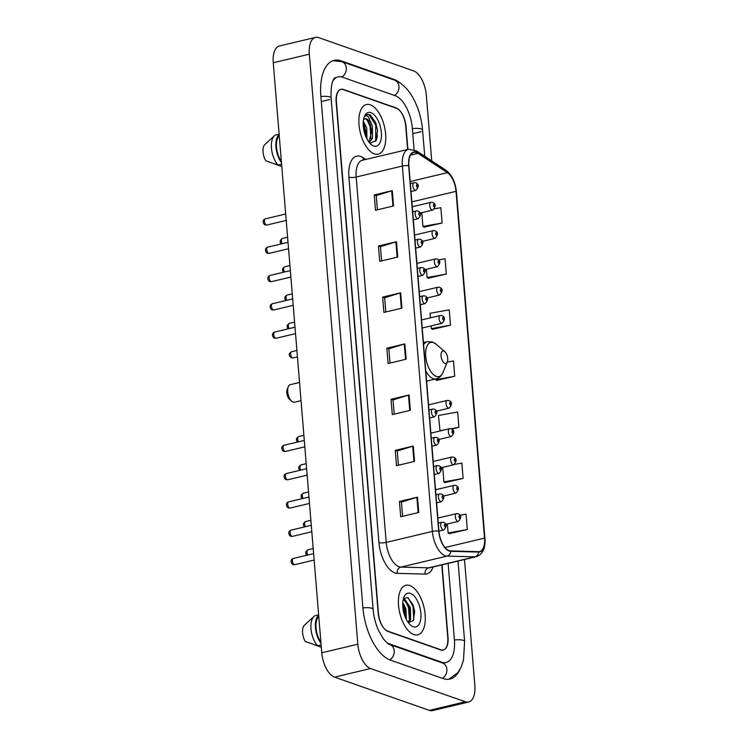 <?xml version="1.0" encoding="UTF-8"?>
<svg xmlns="http://www.w3.org/2000/svg" width="748" height="748" viewBox="0 0 748 748"><rect width="100%" height="100%" fill="white"/><g stroke="black" fill="none" stroke-linecap="round" stroke-linejoin="round"><path stroke-width="1.12" d="M407.632 149.488L405.715 126.178A15.932 7.77 76.6 0 0 396.141 107.927L343.463 89.461A15.932 7.77 76.6 0 0 341.032 89.293A15.932 7.77 76.6 0 0 336.404 101.868L378.441 613.238A15.932 7.77 76.6 0 0 388.025 631.48L440.703 649.947A15.932 7.77 76.6 0 0 443.134 650.124A15.932 7.77 76.6 0 0 447.762 637.539L441.788 564.908M414.111 149.665L412.372 128.506A28.676 13.988 76.6 0 0 395.131 95.669L342.453 77.203A28.676 13.988 76.6 0 0 338.077 76.894A28.676 13.988 76.6 0 0 332.916 80.934M386.968 642.766A28.676 13.988 76.6 0 0 389.035 643.738L441.713 662.214A28.676 13.988 76.6 0 0 446.079 662.522A28.676 13.988 76.6 0 0 454.41 639.877L448.127 563.394M431.727 160.895L426.323 95.202A21.243 10.36 76.6 0 0 413.56 70.873L318.732 37.624A21.243 10.36 76.6 0 0 315.497 37.4A21.243 10.36 76.6 0 0 309.326 54.174L357.834 644.215A21.243 10.36 76.6 0 0 370.606 668.534L465.424 701.783A21.243 10.36 76.6 0 0 468.669 702.007A21.243 10.36 76.6 0 0 474.84 685.233L464.499 559.504M315.497 37.4L279.425 45.993A21.243 10.36 76.6 0 0 273.254 62.767L321.762 652.798A21.243 10.36 76.6 0 0 334.534 677.127L429.352 710.376A21.243 10.36 76.6 0 0 432.596 710.6L468.669 702.007M399.684 82.673A45.665 22.281 76.6 0 0 393.785 79.325L341.107 60.85A45.665 22.281 76.6 0 0 334.141 60.364A45.665 22.281 76.6 0 0 320.873 96.427L362.92 607.797A45.665 22.281 76.6 0 0 390.372 660.091L443.05 678.558A45.665 22.281 76.6 0 0 450.016 679.044A45.665 22.281 76.6 0 0 459.777 669.825M376.244 140.297A21.243 10.36 76.6 0 0 376.291 139.427M413.859 634.585A25.488 12.436 76.6 0 0 417.749 634.856A25.488 12.436 76.6 0 0 424.696 610.966A25.488 12.436 76.6 0 0 409.829 585.544A25.488 12.436 76.6 0 0 405.94 585.273A25.488 12.436 76.6 0 0 398.993 609.162A25.488 12.436 76.6 0 0 413.859 634.585A25.488 12.436 76.6 0 0 417.749 634.856A25.488 12.436 76.6 0 0 424.696 610.966A25.488 12.436 76.6 0 0 409.829 585.544A25.488 12.436 76.6 0 0 405.94 585.273A25.488 12.436 76.6 0 0 398.993 609.162A25.488 12.436 76.6 0 0 413.859 634.585M374.337 153.873A25.488 12.436 76.6 0 0 378.226 154.144A25.488 12.436 76.6 0 0 385.173 130.255A25.488 12.436 76.6 0 0 370.307 104.823A25.488 12.436 76.6 0 0 366.417 104.552A25.488 12.436 76.6 0 0 359.47 128.441A25.488 12.436 76.6 0 0 374.337 153.873A25.488 12.436 76.6 0 0 378.226 154.144A25.488 12.436 76.6 0 0 385.173 130.255A25.488 12.436 76.6 0 0 370.307 104.823A25.488 12.436 76.6 0 0 366.417 104.552A25.488 12.436 76.6 0 0 359.47 128.441A25.488 12.436 76.6 0 0 374.337 153.873M449.146 550.621A16.989 8.293 -103.4 0 1 438.936 531.164L408.894 165.794A16.989 8.293 -103.4 0 1 413.831 152.377A16.989 8.293 -103.4 0 1 417.982 153.349L447.36 172.676A16.989 8.293 -103.4 0 1 456.018 191.348L484.526 538.121A16.989 8.293 -103.4 0 1 479.59 551.538A16.989 8.293 -103.4 0 1 478.514 551.65L450.67 550.911A16.989 8.293 -103.4 0 1 449.146 550.621M449.183 551.033A17.419 8.499 76.6 0 0 450.745 551.332L478.589 552.061A17.419 8.499 76.6 0 0 484.751 538.195L456.233 191.423A17.419 8.499 76.6 0 0 447.369 172.292L417.992 152.966A17.419 8.499 76.6 0 0 408.67 165.719L438.711 531.089A17.419 8.499 76.6 0 0 449.183 551.033M376.992 133.621A21.243 10.36 -103.4 0 1 377.226 137.37M377.413 209.805L376.244 195.583L391.681 190.796A4.245 1.113 -4.7 0 1 392.279 190.637L374.243 194.929L375.505 210.253L393.541 205.962L392.279 190.637M376.253 195.639L374.243 194.929M381.611 260.884L380.442 246.662L395.888 241.885A4.245 1.113 -4.7 0 1 396.477 241.726L378.441 246.017L379.704 261.342L397.74 257.05L396.477 241.726M380.452 246.718L378.441 246.017M385.809 311.972L384.64 297.751L400.087 292.973A4.245 1.113 -4.7 0 1 400.676 292.805L382.639 297.106L383.902 312.43L401.938 308.139L400.676 292.805M384.65 297.807L382.639 297.106M402.611 516.316L401.442 502.095L416.888 497.317A4.245 1.113 -4.7 0 1 417.478 497.149L399.441 501.45L400.704 516.775L418.74 512.474L417.478 497.149M401.452 502.151L399.441 501.45M398.413 465.228L397.244 451.007L412.681 446.229A4.245 1.113 -4.7 0 1 413.279 446.07L395.243 450.361L396.505 465.686L414.542 461.394L413.279 446.07M397.253 451.063L395.243 450.361M394.215 414.149L393.046 399.918L408.483 395.14A4.245 1.113 -4.7 0 1 409.081 394.981L391.045 399.273L392.298 414.598L410.334 410.306L409.081 394.981M393.046 399.974L391.045 399.273M390.017 363.061L388.848 348.839L404.285 344.052A4.245 1.113 -4.7 0 1 404.874 343.893L386.838 348.185L388.1 363.519L406.136 359.218L404.874 343.893M388.848 348.895L386.838 348.185M407.894 149.422L406.014 126.524A15.932 7.77 76.6 0 0 396.44 108.282L343.201 89.62A15.932 7.77 76.6 0 0 340.779 89.451A15.932 7.77 76.6 0 0 336.151 102.027L378.151 612.883A15.932 7.77 76.6 0 0 387.726 631.125L440.955 649.797A15.932 7.77 76.6 0 0 443.386 649.965A15.932 7.77 76.6 0 0 448.015 637.38L442.049 564.843M428.267 278.219L446.313 274.077L445.051 258.752L438.609 259.921M424.06 227.13L442.115 222.998L440.853 207.673L434.551 208.804M451.727 429.053L458.917 427.342L457.654 412.008L438.459 415.477L440.03 430.988M445.06 482.563L463.115 478.421L461.853 463.096L454.569 464.415M449.268 533.651L467.313 529.509L466.051 514.185L460.029 515.269M432.466 329.307L450.511 325.165L449.249 309.84L430.053 313.309L430.427 317.853M436.664 380.395L454.709 376.253L453.456 360.929L447.276 362.041M435.458 379.03L436.86 380.508M454.709 376.253L435.514 379.713M458.917 427.342L451.025 428.763M444.2 429.997L439.712 430.801M442.723 467.388L443.919 481.89L445.256 482.675M463.115 478.421L443.919 481.89M447.379 523.993L448.117 532.978L449.454 533.763M467.313 529.509L448.117 532.978M431.091 325.885L431.316 328.634L432.653 329.419M450.511 325.165L431.316 328.634M426.435 269.28L427.117 277.545L428.454 278.331M446.313 274.077L427.117 277.545M421.779 212.675L422.919 226.457L424.256 227.242M442.115 222.998L422.919 226.457M402.77 602.514L405.902 608.788L406.379 619.522M402.695 604.244L404.771 609.059L405.584 617.876M403.125 599.868L405.257 599.859L410.409 607.713L410.605 619.438L408.52 622.766M403.125 599.887L404.126 600.13L408.614 606.03L409.278 607.984L410.119 612.397L409.474 619.709L408.09 622.345M413.214 626.721A17.316 8.443 76.6 0 0 420.881 613.229A17.316 8.443 76.6 0 0 410.474 593.407A17.316 8.443 76.6 0 0 403.92 597.194A17.316 8.443 76.6 0 0 410.577 625.122A17.316 8.443 76.6 0 0 413.214 626.721M408.361 622.719L413.382 620.466L414.654 611.537L413.027 604.702L407.679 597.633L403.611 598.568M321.303 647.188L313.926 644.608M318.779 616.455A15.932 7.77 76.6 0 0 320.892 642.149M318.648 614.865L315.151 615.697A16.989 8.293 76.6 0 0 313.973 616.492L304.015 625.562A10.622 5.18 76.6 0 0 305.324 641.513L317.629 645.795L321.116 644.963M313.973 616.492A16.989 8.293 76.6 0 0 311.121 630.199A16.989 8.293 76.6 0 0 317.629 645.795M318.676 615.249A16.989 8.293 76.6 0 0 320.986 643.355M408.23 597.923L412.999 606.45L413.784 619.606M403.462 598.774L404.359 599.625M405.453 600.999L408.492 607.526L409.446 619.812M402.714 605.207L403.985 608.601L405.248 617.091M412.943 604.478L414.673 611.752M403.742 598.419L405.238 599.849M408.502 605.749L410.147 612.715M403.995 606.815L405.64 613.781M299.537 382.462L290.336 384.65A9.023 4.404 76.6 0 0 288.298 386.716L287.26 389.231A6.367 3.104 76.6 0 0 289.71 399.507L291.767 401.283A9.023 4.404 76.6 0 0 293.141 402.115A9.023 4.404 76.6 0 0 294.525 402.209L301.033 400.666M288.298 386.716A9.023 4.404 76.6 0 0 291.767 401.283M443.882 351.121A6.367 3.104 76.6 0 0 441.058 356.085A6.367 3.104 76.6 0 0 444.892 363.378A6.367 3.104 76.6 0 0 447.304 361.985A6.367 3.104 76.6 0 0 444.854 351.71A6.367 3.104 76.6 0 0 443.882 351.121M363.294 121.195L366.726 127.992L366.959 138.997M363.182 123.261L364.472 125.851L366.043 132.555L365.996 136.996M369.231 142.372L372.448 138.399L372.448 126.627L371.055 122.878L366.866 118.876L365.033 118.745L363.509 119.624M364.753 118.829L366.071 119.063L370.223 124.486L371.775 131.19L368.876 142.045M370.195 143.149L376.038 140.68L377.553 130.433L375.664 122.494L370.148 114.809L367.287 114.453L364.566 116.501C365.566 115.332 366.791 115.426 368.24 116.791L371.055 122.878M373.691 146A17.316 8.443 76.6 0 0 381.358 132.518A17.316 8.443 76.6 0 0 370.952 112.686A17.316 8.443 76.6 0 0 364.407 116.473A17.316 8.443 76.6 0 0 371.055 144.411A17.316 8.443 76.6 0 0 373.691 146M281.781 166.467L274.404 163.896M279.256 135.734A15.932 7.77 76.6 0 0 281.37 161.437M279.126 134.154L275.629 134.986A16.989 8.293 76.6 0 0 274.451 135.771L264.493 144.85A10.622 5.18 76.6 0 0 265.802 160.801L278.106 165.084L281.594 164.251M274.451 135.771A16.989 8.293 76.6 0 0 271.599 149.478A16.989 8.293 76.6 0 0 278.106 165.084M279.154 134.537A16.989 8.293 76.6 0 0 281.463 162.634M367.072 114.509L369.007 114.781L375.748 125.019L375.683 141.26M367.006 119.633L370.017 126.384L370.971 138.819M363.191 124.636L365.538 135.884M375.599 122.326L377.562 130.507M369.83 123.579L371.803 131.554M364.239 125.281L366.071 132.873M320.892 96.576A8.499 2.216 -4.7 0 1 331.074 97.932C330.485 76.969 335.992 77.792 335.375 77.54M332.963 60.719L341.883 61.654A8.499 7.078 109.3 0 1 346.287 67.956A8.499 7.078 109.3 0 1 341.808 76.997M341.883 61.654L394.561 80.12A8.499 7.078 109.3 0 1 398.964 86.422A8.499 7.078 109.3 0 1 394.514 95.454M394.561 80.12L398.908 82.187C404.827 85.898 409.82 91.686 413.896 99.54C418.702 108.918 421.601 119.072 422.564 130.012A8.499 2.216 175.3 0 0 412.382 128.656M458.01 561.047L464.611 641.382A8.499 2.216 175.3 0 0 454.429 640.026M442.433 678.343A8.499 7.078 -70.7 0 0 446.921 670.115A8.499 7.078 -70.7 0 0 442.489 663.009L389.811 644.542C389.194 644.907 387.043 643 383.35 638.811L378.675 630.751C375.636 624.019 373.785 616.866 373.121 609.293L331.074 97.932M389.764 659.858A8.499 7.078 -70.7 0 0 394.243 651.63A8.499 7.078 -70.7 0 0 389.811 644.542M362.93 607.946A8.499 2.216 -4.7 0 1 373.121 609.293M273.254 62.767L309.326 54.174M429.352 710.376L465.424 701.783M334.534 677.127L370.606 668.534M321.762 652.798L357.834 644.215M340.06 61.102L341.107 60.85M392.887 79.54L393.785 79.325M412.793 133.63L421.246 131.62M321.303 101.55L329.746 99.54M440.815 662.429L441.713 662.214M388.464 643.878L389.035 643.738M433.12 566.975A26.554 12.95 -103.4 0 1 425.116 574.109L397.272 573.37A26.554 12.95 -103.4 0 1 378.927 542.515L348.895 177.145A5.311 1.384 175.3 0 0 356.179 177.042L386.211 542.412A21.243 10.36 76.6 0 0 398.983 566.732A21.243 10.36 76.6 0 0 400.881 567.096L428.735 567.835A21.243 10.36 76.6 0 0 430.072 567.695L476.242 556.699A21.243 10.36 -103.4 0 1 474.905 556.839A5.311 4.6 -88.5 0 0 478.589 552.061M348.895 177.145A26.554 12.95 -103.4 0 1 360.658 156.463A26.554 12.95 -103.4 0 1 363.098 157.697L365.772 159.455M362.35 160.268A21.243 10.36 76.6 0 0 356.179 177.042L402.349 166.047A21.243 10.36 -103.4 0 1 408.52 149.282L362.35 160.268M425.116 574.109A5.311 4.6 91.5 0 1 428.735 567.835L474.905 556.839L447.061 556.101A21.243 10.36 -103.4 0 1 445.154 555.736A21.243 10.36 -103.4 0 1 432.391 531.417A5.311 1.384 -4.7 0 1 438.711 531.089M450.745 551.332A5.311 4.6 -88.5 0 1 447.061 556.101L400.881 567.096A5.311 4.6 91.5 0 0 397.272 573.37M476.242 556.699C482.712 554.408 485.611 548.34 484.938 538.523A5.311 1.384 175.3 0 0 484.751 538.195M456.233 191.423A5.311 1.384 -4.7 0 1 456.42 191.75C455.382 182.007 451.886 174.836 445.939 170.245L416.561 150.918L408.52 149.282M447.369 172.292A5.311 4.114 -56.7 0 0 445.939 170.245M417.992 152.966A5.311 4.114 -56.7 0 0 416.561 150.918M408.67 165.719A5.311 1.384 175.3 0 0 402.349 166.047L432.391 531.417L386.211 542.412A5.311 1.384 175.3 0 1 378.927 542.515M363.65 159.96A5.311 4.114 123.3 0 1 363.098 157.697M456.018 191.348L411.858 201.867M447.36 172.676L410.185 181.53M417.982 153.349L410.559 155.117M484.526 538.121L445.051 547.517M404.285 344.052L405.547 359.358M408.483 395.14L409.745 410.446M412.681 446.229L413.943 461.535M416.888 497.317L418.141 512.623M400.087 292.973L401.339 308.279M395.888 241.885L397.141 257.19M391.681 190.796L392.943 206.102M423.433 342.593L427.267 341.677L432.363 341.976L436.168 344.239A17.559 8.565 76.6 0 0 433.494 342.621A17.559 8.565 76.6 0 0 425.715 356.3A17.559 8.565 76.6 0 0 436.271 376.412A17.559 8.565 76.6 0 0 442.919 372.569C441.479 375.954 439.216 378.058 436.121 378.871A19.111 9.322 76.6 0 1 433.214 378.666A19.111 9.322 76.6 0 1 425.752 370.896M427.267 341.677A19.111 9.322 76.6 0 0 423.602 344.735M376.749 139.063A21.243 10.36 76.6 0 0 376.768 137.034M294.291 564.628A3.188 1.552 76.6 0 0 294.777 564.665L293.197 564.581C292.431 564.983 288.775 560.187 293.3 558.466A3.188 1.552 76.6 0 0 292.431 561.449A3.188 1.552 76.6 0 0 294.291 564.628M438.936 531.155L443.76 530.005A3.983 1.945 -103.4 0 1 443.153 529.967A3.983 1.945 -103.4 0 1 440.824 525.994A3.983 1.945 -103.4 0 1 441.909 522.263L438.272 523.123M445.191 526.873A1.328 0.645 76.6 0 0 445.78 525.844A1.328 0.645 76.6 0 0 444.985 524.32A1.328 0.645 76.6 0 0 444.396 525.358A1.328 0.645 76.6 0 0 445.191 526.873M291.963 536.325A3.188 1.552 76.6 0 0 292.449 536.363L290.869 536.279C290.102 536.681 286.447 531.893 290.972 530.164A3.188 1.552 76.6 0 0 290.102 533.146A3.188 1.552 76.6 0 0 291.963 536.325M436.608 502.852L441.432 501.712A3.983 1.945 -103.4 0 1 440.824 501.665A3.983 1.945 -103.4 0 1 438.506 497.691A3.983 1.945 -103.4 0 1 439.59 493.96L435.944 494.83M442.872 498.57A1.328 0.645 76.6 0 0 443.461 497.542A1.328 0.645 76.6 0 0 442.657 496.018A1.328 0.645 76.6 0 0 442.068 497.055A1.328 0.645 76.6 0 0 442.872 498.57M289.635 508.023A3.188 1.552 76.6 0 0 290.121 508.06L288.541 507.976C287.774 508.378 284.118 503.591 288.644 501.861A3.188 1.552 76.6 0 0 287.774 504.844A3.188 1.552 76.6 0 0 289.635 508.023M434.279 474.559L439.104 473.409A3.983 1.945 -103.4 0 1 438.496 473.362A3.983 1.945 -103.4 0 1 436.178 469.389A3.983 1.945 -103.4 0 1 437.262 465.658L433.616 466.528M440.544 470.268A1.328 0.645 76.6 0 0 441.133 469.239A1.328 0.645 76.6 0 0 440.329 467.715A1.328 0.645 76.6 0 0 439.74 468.753A1.328 0.645 76.6 0 0 440.544 470.268M287.307 479.72A3.188 1.552 76.6 0 0 287.793 479.758L286.222 479.674C285.446 480.076 281.79 475.289 286.316 473.559A3.188 1.552 76.6 0 0 285.446 476.541A3.188 1.552 76.6 0 0 287.307 479.72M431.951 446.257L436.776 445.107A3.983 1.945 -103.4 0 1 436.168 445.06A3.983 1.945 -103.4 0 1 433.849 441.086A3.983 1.945 -103.4 0 1 434.934 437.356L431.287 438.225M438.216 441.975A1.328 0.645 76.6 0 0 438.805 440.937A1.328 0.645 76.6 0 0 438.001 439.413A1.328 0.645 76.6 0 0 437.421 440.45A1.328 0.645 76.6 0 0 438.216 441.975M284.979 451.418A3.188 1.552 76.6 0 0 285.465 451.455L283.894 451.371C283.118 451.773 279.462 446.986 283.988 445.256A3.188 1.552 76.6 0 0 283.118 448.248A3.188 1.552 76.6 0 0 284.979 451.418M429.623 417.954L434.448 416.804A3.983 1.945 -103.4 0 1 433.84 416.758A3.983 1.945 -103.4 0 1 431.521 412.784A3.983 1.945 -103.4 0 1 432.606 409.053L428.969 409.923M435.888 413.672A1.328 0.645 76.6 0 0 436.477 412.634A1.328 0.645 76.6 0 0 435.682 411.12A1.328 0.645 76.6 0 0 435.093 412.148A1.328 0.645 76.6 0 0 435.888 413.672M275.675 338.218A3.188 1.552 76.6 0 0 276.162 338.255L274.581 338.171C273.815 338.573 270.159 333.776 274.684 332.056A3.188 1.552 76.6 0 0 273.815 335.039A3.188 1.552 76.6 0 0 275.675 338.218M420.32 304.745L425.144 303.594A3.983 1.945 -103.4 0 1 424.537 303.557A3.983 1.945 -103.4 0 1 422.218 299.583A3.983 1.945 -103.4 0 1 423.303 295.853L419.656 296.713M426.584 300.462A1.328 0.645 76.6 0 0 427.173 299.434A1.328 0.645 76.6 0 0 426.369 297.91A1.328 0.645 76.6 0 0 425.78 298.948A1.328 0.645 76.6 0 0 426.584 300.462M273.347 309.915A3.188 1.552 76.6 0 0 273.833 309.953L272.263 309.868C271.487 310.27 267.831 305.474 272.356 303.753A3.188 1.552 76.6 0 0 271.487 306.736A3.188 1.552 76.6 0 0 273.347 309.915M417.992 276.442L422.816 275.292A3.983 1.945 -103.4 0 1 422.209 275.255A3.983 1.945 -103.4 0 1 419.89 271.281A3.983 1.945 -103.4 0 1 420.974 267.55L417.328 268.41M424.256 272.16A1.328 0.645 76.6 0 0 424.845 271.131A1.328 0.645 76.6 0 0 424.041 269.607A1.328 0.645 76.6 0 0 423.452 270.645A1.328 0.645 76.6 0 0 424.256 272.16M271.019 281.613A3.188 1.552 76.6 0 0 271.505 281.65L269.935 281.566C269.158 281.968 265.503 277.181 270.028 275.451A3.188 1.552 76.6 0 0 269.158 278.434A3.188 1.552 76.6 0 0 271.019 281.613M415.664 248.14L420.488 246.99A3.983 1.945 -103.4 0 1 419.88 246.952A3.983 1.945 -103.4 0 1 417.562 242.978A3.983 1.945 -103.4 0 1 418.646 239.248L415 240.117M421.928 243.857A1.328 0.645 76.6 0 0 422.517 242.829A1.328 0.645 76.6 0 0 421.713 241.305A1.328 0.645 76.6 0 0 421.133 242.343A1.328 0.645 76.6 0 0 421.928 243.857M268.691 253.31A3.188 1.552 76.6 0 0 269.177 253.348L267.606 253.263C266.83 253.666 263.174 248.878 267.7 247.149A3.188 1.552 76.6 0 0 266.83 250.131A3.188 1.552 76.6 0 0 268.691 253.31M413.335 219.837L418.16 218.697A3.983 1.945 -103.4 0 1 417.552 218.65A3.983 1.945 -103.4 0 1 415.234 214.676A3.983 1.945 -103.4 0 1 416.318 210.945L412.681 211.815M419.6 215.555A1.328 0.645 76.6 0 0 420.189 214.526A1.328 0.645 76.6 0 0 419.394 213.002A1.328 0.645 76.6 0 0 418.805 214.04A1.328 0.645 76.6 0 0 419.6 215.555M266.363 225.008A3.188 1.552 76.6 0 0 266.849 225.045L265.278 224.961C264.502 225.363 260.846 220.576 265.372 218.846A3.188 1.552 76.6 0 0 264.512 221.829A3.188 1.552 76.6 0 0 266.363 225.008M411.007 191.544L415.832 190.394A3.983 1.945 -103.4 0 1 415.234 190.347A3.983 1.945 -103.4 0 1 412.905 186.374A3.983 1.945 -103.4 0 1 413.99 182.643L410.353 183.512M417.272 187.262A1.328 0.645 76.6 0 0 417.861 186.224A1.328 0.645 76.6 0 0 417.066 184.7A1.328 0.645 76.6 0 0 416.477 185.738A1.328 0.645 76.6 0 0 417.272 187.262M306.699 555.268L305.782 553.604L305.867 551.669L307.886 549.836A3.188 1.552 76.6 0 0 306.942 551.828A3.188 1.552 76.6 0 0 307.802 555.007M457.739 521.337A3.983 1.945 -103.4 0 1 455.41 517.364A3.983 1.945 -103.4 0 1 456.495 513.633L458.197 513.726C461.563 515.176 461.61 517.728 458.346 521.384A3.983 1.945 -103.4 0 1 457.739 521.337M459.571 515.69A1.328 0.645 76.6 0 0 458.982 516.728A1.328 0.645 76.6 0 0 459.777 518.242A1.328 0.645 76.6 0 0 460.366 517.214A1.328 0.645 76.6 0 0 459.571 515.69M304.371 526.975L303.454 525.302L303.538 523.376L305.558 521.534A3.188 1.552 76.6 0 0 304.614 523.525A3.188 1.552 76.6 0 0 305.483 526.704M455.41 493.035A3.983 1.945 -103.4 0 1 453.082 489.061A3.983 1.945 -103.4 0 1 454.167 485.33L455.869 485.424C459.235 486.873 459.281 489.426 456.018 493.082A3.983 1.945 -103.4 0 1 455.41 493.035M457.243 487.387A1.328 0.645 76.6 0 0 456.654 488.425A1.328 0.645 76.6 0 0 457.449 489.949A1.328 0.645 76.6 0 0 458.038 488.911A1.328 0.645 76.6 0 0 457.243 487.387M302.052 498.673L301.135 496.999L301.21 495.073L303.23 493.231A3.188 1.552 76.6 0 0 302.286 495.223A3.188 1.552 76.6 0 0 303.155 498.411M453.082 464.732A3.983 1.945 -103.4 0 1 450.754 460.759A3.983 1.945 -103.4 0 1 451.848 457.028L453.54 457.122C456.906 458.58 456.963 461.133 453.69 464.779A3.983 1.945 -103.4 0 1 453.082 464.732M454.915 459.085A1.328 0.645 76.6 0 0 454.326 460.123A1.328 0.645 76.6 0 0 455.13 461.647A1.328 0.645 76.6 0 0 455.71 460.609A1.328 0.645 76.6 0 0 454.915 459.085M299.724 470.37L298.807 468.697L298.891 466.771L300.902 464.929A3.188 1.552 76.6 0 0 299.957 466.92A3.188 1.552 76.6 0 0 300.827 470.109M450.754 436.43A3.983 1.945 -103.4 0 1 448.435 432.456A3.983 1.945 -103.4 0 1 449.52 428.726L451.212 428.819C454.578 430.278 454.634 432.83 451.362 436.477A3.983 1.945 -103.4 0 1 450.754 436.43M452.587 430.792A1.328 0.645 76.6 0 0 451.998 431.82A1.328 0.645 76.6 0 0 452.802 433.344A1.328 0.645 76.6 0 0 453.391 432.307A1.328 0.645 76.6 0 0 452.587 430.792M297.395 442.068L296.479 440.404L296.563 438.468L298.574 436.626A3.188 1.552 76.6 0 0 297.629 438.618A3.188 1.552 76.6 0 0 298.499 441.806M448.426 408.127A3.983 1.945 -103.4 0 1 446.107 404.163A3.983 1.945 -103.4 0 1 447.192 400.423L448.884 400.517C452.26 401.975 452.306 404.528 449.034 408.174A3.983 1.945 -103.4 0 1 448.426 408.127M450.259 402.489A1.328 0.645 76.6 0 0 449.679 403.518A1.328 0.645 76.6 0 0 450.474 405.042A1.328 0.645 76.6 0 0 451.063 404.004A1.328 0.645 76.6 0 0 450.259 402.489M293.066 357.927L291.496 357.843C289.439 356.366 287.625 353.972 291.598 351.728A3.188 1.552 76.6 0 0 290.729 354.711A3.188 1.552 76.6 0 0 292.58 357.89A3.188 1.552 76.6 0 0 293.066 357.927L297.433 356.88M441.451 323.23A3.983 1.945 -103.4 0 1 439.123 319.256A3.983 1.945 -103.4 0 1 440.207 315.525L441.909 315.609C445.275 317.068 445.322 319.62 442.059 323.267A3.983 1.945 -103.4 0 1 441.451 323.23M443.284 317.582A1.328 0.645 76.6 0 0 442.694 318.62A1.328 0.645 76.6 0 0 443.489 320.135A1.328 0.645 76.6 0 0 444.078 319.106A1.328 0.645 76.6 0 0 443.284 317.582M288.083 328.858L287.167 327.194L287.251 325.258L289.27 323.426A3.188 1.552 76.6 0 0 288.326 325.408A3.188 1.552 76.6 0 0 289.196 328.596M439.123 294.927A3.983 1.945 -103.4 0 1 436.795 290.953A3.983 1.945 -103.4 0 1 437.879 287.223L439.581 287.316C442.947 288.765 442.994 291.318 439.731 294.964A3.983 1.945 -103.4 0 1 439.123 294.927M440.955 289.28A1.328 0.645 76.6 0 0 440.366 290.317A1.328 0.645 76.6 0 0 441.161 291.832A1.328 0.645 76.6 0 0 441.75 290.804A1.328 0.645 76.6 0 0 440.955 289.28M285.764 300.556L284.848 298.891L284.923 296.956L286.942 295.123A3.188 1.552 76.6 0 0 285.998 297.115A3.188 1.552 76.6 0 0 286.867 300.294M436.795 266.625A3.983 1.945 -103.4 0 1 434.476 262.651A3.983 1.945 -103.4 0 1 435.56 258.92L437.253 259.014C440.619 260.463 440.675 263.016 437.402 266.671A3.983 1.945 -103.4 0 1 436.795 266.625M438.627 260.977A1.328 0.645 76.6 0 0 438.038 262.015A1.328 0.645 76.6 0 0 438.842 263.53A1.328 0.645 76.6 0 0 439.431 262.501A1.328 0.645 76.6 0 0 438.627 260.977M283.436 272.253L282.52 270.589L282.604 268.654L284.614 266.821A3.188 1.552 76.6 0 0 283.67 268.812A3.188 1.552 76.6 0 0 284.539 271.991M434.466 238.322A3.983 1.945 -103.4 0 1 432.148 234.348A3.983 1.945 -103.4 0 1 433.232 230.618L434.925 230.711C438.291 232.161 438.347 234.713 435.074 238.369A3.983 1.945 -103.4 0 1 434.466 238.322M436.299 232.675A1.328 0.645 76.6 0 0 435.71 233.713A1.328 0.645 76.6 0 0 436.514 235.227A1.328 0.645 76.6 0 0 437.103 234.199A1.328 0.645 76.6 0 0 436.299 232.675M281.108 243.96L280.191 242.287L280.276 240.36L282.286 238.519A3.188 1.552 76.6 0 0 281.341 240.51A3.188 1.552 76.6 0 0 282.211 243.689M432.138 210.02A3.983 1.945 -103.4 0 1 429.82 206.046A3.983 1.945 -103.4 0 1 430.904 202.315L432.596 202.409C435.972 203.867 436.019 206.411 432.746 210.066A3.983 1.945 -103.4 0 1 432.138 210.02M433.971 204.372A1.328 0.645 76.6 0 0 433.391 205.41A1.328 0.645 76.6 0 0 434.186 206.934A1.328 0.645 76.6 0 0 434.775 205.896A1.328 0.645 76.6 0 0 433.971 204.372M422.564 130.012L424.733 156.295M448.809 679.268L457.832 672.704L461.123 667.216L463.48 660.185L464.611 641.382M443.377 663.167L442.489 663.009M443.05 663.242L446.079 662.522M484.938 538.523L456.42 191.75M340.779 89.451L340.228 89.573M443.386 649.965L442.283 650.227M403.144 599.793L403.639 599.681M426.603 381.134L436.121 378.871M444.854 351.71L436.168 344.239M447.304 361.985L442.919 372.569M369.895 123.738L370.185 124.486M364.164 125.103L364.463 125.851M294.777 564.665L314.141 560.056M443.76 530.005C447.024 526.358 446.977 523.806 443.611 522.356L441.909 522.263M293.3 558.466L313.608 553.632M292.449 536.363L311.813 531.753M441.432 501.712C444.705 498.056 444.649 495.503 441.283 494.054L439.59 493.96M290.972 530.164L311.28 525.33M290.121 508.06L309.485 503.451M439.104 473.409C442.377 469.753 442.32 467.201 438.954 465.752L437.262 465.658M288.644 501.861L308.952 497.027M287.793 479.758L307.157 475.148M436.776 445.107C440.048 441.46 440.002 438.908 436.626 437.449L434.934 437.356M286.316 473.559L306.633 468.725M285.465 451.455L304.829 446.846M434.448 416.804C437.72 413.158 437.674 410.605 434.298 409.147L432.606 409.053M283.988 445.256L304.305 440.422M276.162 338.255L295.525 333.636M425.144 303.594C428.417 299.948 428.361 297.395 424.995 295.937L423.303 295.853M274.684 332.056L294.993 327.213M273.833 309.953L293.197 305.343M422.816 275.292C426.089 271.646 426.033 269.093 422.667 267.634L420.974 267.55M272.356 303.753L292.664 298.91M271.505 281.65L290.869 277.041M420.488 246.99C423.761 243.343 423.714 240.791 420.339 239.341L418.646 239.248M270.028 275.451L290.346 270.617M269.177 253.348L288.541 248.738M418.16 218.697C421.433 215.041 421.386 212.488 418.01 211.039L416.318 210.945M267.7 247.149L288.017 242.315M266.849 225.045L286.213 220.436M415.832 190.394C419.104 186.738 419.058 184.195 415.692 182.736L413.99 182.643M265.372 218.846L285.689 214.012M307.886 549.836L313.197 548.574M437.861 518.074L456.495 513.633M445.714 524.385L458.346 521.384M305.558 521.534L310.869 520.271M435.532 489.772L454.167 485.33M443.386 496.083L456.018 493.082M303.23 493.231L308.541 491.969M433.204 461.469L451.848 457.028M441.058 467.781L453.69 464.779M300.902 464.929L306.213 463.666M430.876 433.167L449.52 428.726M438.73 439.487L451.362 436.477M298.574 436.626L303.884 435.364M428.548 404.864L447.192 400.423M436.402 411.185L449.034 408.174M291.598 351.728L296.909 350.457M421.573 319.957L440.207 315.525M422.227 327.989L442.059 323.267M289.27 323.426L294.581 322.154M419.245 291.655L437.879 287.223M427.099 297.975L439.731 294.964M286.942 295.123L292.253 293.861M416.916 263.361L435.56 258.92M424.771 269.673L437.402 266.671M284.614 266.821L289.925 265.559M414.588 235.059L433.232 230.618M422.442 241.37L435.074 238.369M282.286 238.519L287.597 237.256M412.26 206.757L430.904 202.315M420.114 213.068L432.746 210.066"/></g></svg>
